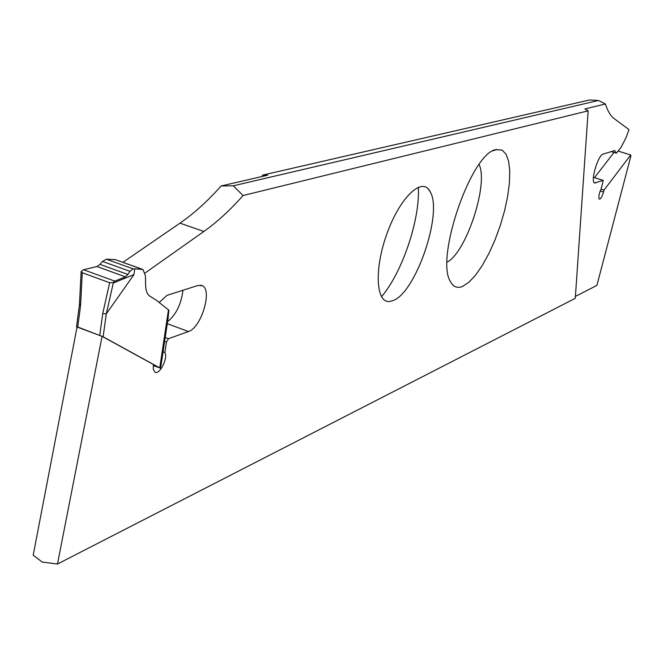 <?xml version="1.0" encoding="UTF-8"?>
<svg xmlns="http://www.w3.org/2000/svg" width="664" height="664" viewBox="0 0 664 664"><rect width="100%" height="100%" fill="white"/><g stroke="black" fill="none" stroke-linecap="round" stroke-linejoin="round"><path stroke-width="1" d="M392.922 300.593C415.606 293.239 443.104 212.953 430.197 191.788C422.702 176.101 400.375 196.569 387.228 232.923C373.824 269.136 375.882 304.303 390.233 301.356L392.922 300.593M462.667 286.367L468.925 282.233L475.598 275.095L482.371 265.343L488.928 253.457L494.987 239.986L500.274 225.544L504.565 210.762L507.669 196.295L509.429 182.808L509.753 170.905L508.599 161.169L506.001 154.106L502.042 150.097L496.058 149.616C471.548 152.388 434.953 258.246 450.458 281.644C453.321 286.989 457.388 288.558 462.667 286.367M159.219 302.493L166.996 295.347L198.046 285.429L202.578 285.802C212.563 290.666 201.018 328.016 188.468 331.527L168.473 338.715L166.448 342.126L164.88 352.576C168.282 358.22 159.352 375.6 154.837 372.064L153.318 369.308L153.425 364.511L102.123 336.357L76.534 326.671L79.456 304.544L80.593 305.448L77.73 327.02L76.534 326.671M588.155 110.838L584.884 108.946L605.402 103.991L598.438 100.48L233.305 185.804L243.041 195.54L588.155 110.838L575.281 298.319L57.469 564.026L102.057 336.449M243.041 195.54C230.367 209.932 217.311 221.909 203.865 231.47L145.125 272.97M164.88 352.576L163.053 351.887M182.973 290.243C181.214 304.245 176.084 314.719 167.577 321.658M598.438 100.48L589.516 99.974L262.595 175.113L267.741 175.188L221.104 185.97C207.84 200.96 194.129 213.36 179.969 223.162L122.989 262.297M57.469 564.026L42.222 562.068L33.2 555.154L77.049 327.028L102.123 336.357M575.414 296.393L596.894 285.42L630.8 156.347L630.725 154.953L604.033 190.078L603.534 192.004C602.107 196.735 600.696 199.117 599.31 199.15C598.322 197.191 598.969 193.672 601.269 188.601L603.252 180.392L593.417 177.354M618.051 151.077L630.725 154.953M479.084 164.473C488.721 184.028 466.402 252.162 447.121 262.172M418.32 187.182C420.271 219.095 402.301 272.506 381.476 296.733M221.104 185.97L233.305 185.804M614.001 152.454L594.496 177.661M262.595 175.113L261.931 176.533M605.402 103.991C607.66 111.079 610.639 115.992 614.333 118.723L629.007 129.613L626.077 137.572L621.213 147.084L616.383 153.185L614.457 150.471M614.864 150.595L603.186 154.031C598.048 154.936 590.18 181.496 594.595 182.998L603.136 180.392M611.038 151.55L616.383 153.185M600.995 189.124L604.033 190.078M153.268 365.549L159.775 367.889L103.136 336.797L77.73 327.02M83.54 269.742L81.141 271.593L82.27 272.721L109.643 282.715L113.121 282.573L114.822 281.138L83.54 269.742L96.944 266.521L100.007 264.38L127.903 274.473L125.43 276.855L114.822 281.138M106.389 313.732L133.954 274.614L113.295 282.988L106.298 313.823L102.729 313.615L109.643 282.715M133.954 274.614L134.775 268.812L142.984 269.493L145.482 275.983L145.607 285.047C145.756 290.658 147.159 294.351 149.815 296.136L156.613 300.418L168.888 310.221L167.992 318.695M100.007 264.38L102.513 261.425L106.389 259.226L115.27 259.624L141.706 269.036M160.339 368.229L161.061 364.768M134.775 268.812L133.074 268.837L129.97 271.344L127.903 274.473M113.121 282.573L113.295 282.988M79.904 304.079L79.456 304.544M203.865 231.47L179.969 223.162M188.468 331.527L167.278 323.708M165.203 337.503L168.473 338.715M166.448 342.126L164.614 341.445M594.122 182.558L595.683 183.048M600.198 190.958L603.534 192.004M99.758 335.312L102.729 313.615M82.27 272.721L80.593 305.448M106.298 313.823L103.136 336.797M159.775 367.889L168.465 309.847M141.341 269.003L115.27 259.624M106.389 259.226L133.074 268.837M96.944 266.521L125.43 276.855M102.513 261.425L129.97 271.344M493.07 150.811L496.896 149.425M430.197 191.788L428.255 188.95M202.578 285.802L200.735 285.138M593.417 177.321L603.202 180.376M168.258 317.126L160.962 365.822M81.141 271.593L79.456 304.577"/></g></svg>

